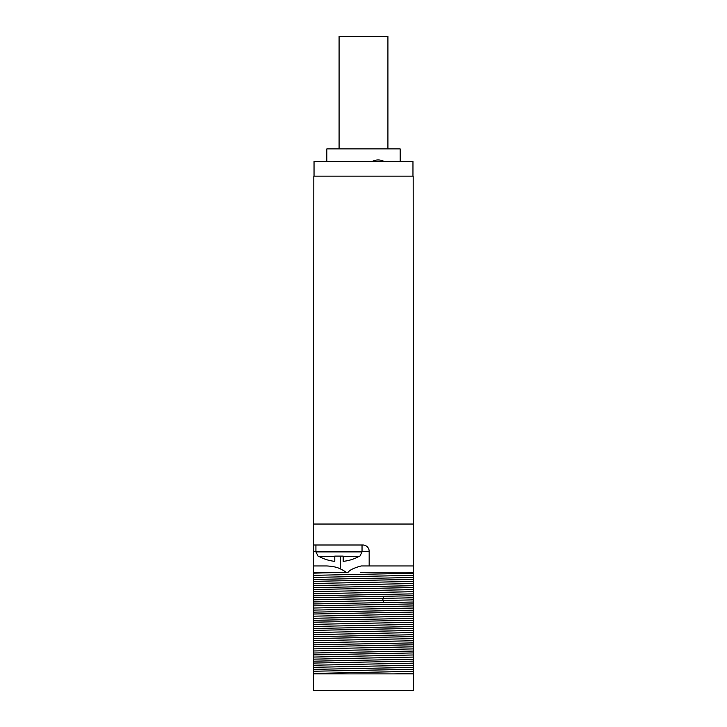 <?xml version="1.0" encoding="UTF-8"?>
<svg xmlns="http://www.w3.org/2000/svg" width="727" height="727" viewBox="0 0 727 727"><rect width="100%" height="100%" fill="white"/><g stroke="black" fill="none" stroke-linecap="round" stroke-linejoin="round"><path stroke-width="1.09" d="M360.547 572.24L413.381 572.24L413.381 573.249L313.619 575.321L313.619 573.158L348.106 572.24C348.606 571.822 349.76 569.05 361.183 565.951L413.381 565.951L413.381 572.24L413.172 176.143L313.828 176.143L313.619 544.996L362.873 544.996A6.289 6.289 0 0 1 369.162 551.284L362.037 551.284M369.162 565.951L369.162 551.284M313.828 524.04L413.172 524.04M413.381 673.884L413.381 690.65L313.619 690.65L313.619 671.239L413.381 669.294L413.381 673.884L313.619 673.884M413.381 573.249L413.381 669.294M413.381 577.502L313.619 579.446L313.619 575.321M313.619 579.446L313.619 581.336L413.381 579.392M413.381 585.68L313.619 587.625L313.619 581.336M313.619 587.625L313.619 589.506L413.381 587.561M413.381 593.85L313.619 595.795L313.619 589.506M313.619 595.795L313.619 597.685L413.381 595.74M413.381 602.02L313.619 603.964L313.619 597.685M313.619 603.964L313.619 605.855L413.381 603.91M413.381 610.198L313.619 612.143L313.619 605.855M313.619 612.143L313.619 614.024L413.381 612.079M413.381 618.368L313.619 620.313L313.619 614.024M313.619 620.313L313.619 622.203L413.381 620.258M413.381 626.547L313.619 628.491L313.619 622.203M313.619 628.491L313.619 630.373L413.381 628.428M413.381 634.716L313.619 636.661L313.619 630.373M313.619 636.661L313.619 638.551L413.381 636.607M413.381 642.886L313.619 644.831L313.619 638.551M313.619 644.831L313.619 646.721L413.381 644.776M413.381 651.065L313.619 653.01L313.619 646.721M313.619 653.01L313.619 654.891L413.381 652.946M413.381 659.235L313.619 661.179L313.619 654.891M313.619 661.179L313.619 663.069L413.381 661.125M413.381 667.413L313.619 669.358L313.619 663.069M313.619 669.358L313.619 671.239M315.927 551.284L313.619 551.284L313.619 572.24L313.619 565.951L326.705 565.951C332.503 566.224 337.01 567.187 340.236 568.823C343.926 570.64 345.688 571.776 345.516 572.24L313.619 572.24L313.619 573.158M313.619 551.284L313.619 544.996M413.381 575.339L313.619 577.42M413.381 581.418L313.619 583.49M413.381 583.517L313.619 585.589M413.381 589.597L313.619 591.669M413.381 591.687L313.619 593.759M413.381 597.767L313.619 599.839M413.381 599.866L313.619 601.938M413.381 605.936L313.619 608.017M413.381 608.036L313.619 610.107M413.381 614.115L313.619 616.187M413.381 616.205L313.619 618.286M413.381 622.285L313.619 624.366M413.381 624.384L313.619 626.456M413.381 630.463L313.619 632.535M413.381 632.554L313.619 634.635M413.381 638.633L313.619 640.705M413.381 640.732L313.619 642.804M413.381 646.812L313.619 648.884M413.381 648.902L313.619 650.974M413.381 654.982L313.619 657.054M413.381 657.081L313.619 659.153M413.381 663.151L313.619 665.232M413.381 665.25L313.619 667.322M413.381 671.33L313.619 673.402M413.381 673.42L393.389 673.884M348.106 572.24L345.516 572.24M319.053 556.482L334.793 556.482L334.793 561.344A41.703 41.703 0 0 1 319.053 556.482L318.026 556.1L315.927 551.902L362.037 551.902L359.938 556.1L358.902 556.482L343.171 556.482L343.171 561.344A41.703 41.703 0 0 0 358.902 556.482M334.793 556.1L343.171 556.1M412.963 176.143L412.963 161.476L314.037 161.476L314.037 176.143M326.823 161.476L326.823 148.899L400.177 148.899L400.177 161.476M384.092 161.476A12.259 12.259 0 0 0 372.251 161.476M387.918 148.899L387.918 36.35L339.082 36.35L339.082 148.899M383.911 596.34L382.902 598.439L382.902 600.529L383.911 602.628M340.236 556.1L340.236 568.823M362.037 544.996L362.037 551.902M315.927 544.996L315.927 551.902"/></g></svg>
